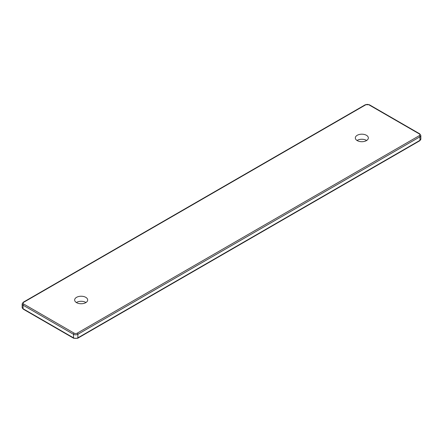 <?xml version="1.0" encoding="UTF-8"?>
<svg xmlns="http://www.w3.org/2000/svg" width="443" height="443" viewBox="0 0 443 443"><rect width="100%" height="100%" fill="white"/><g stroke="black" fill="none" stroke-linecap="round" stroke-linejoin="round"><path stroke-width="0.66" d="M357.019 140.481A6.512 3.76 180 0 1 366.439 140.353A6.512 3.76 180 0 1 366.649 140.481M76.351 302.519A6.512 3.76 180 0 1 85.77 302.397A6.512 3.76 180 0 1 85.981 302.519M366.439 135.287A6.512 3.76 180 0 1 368.349 137.945A6.512 3.76 180 0 1 364.329 141.422A6.512 3.76 180 0 1 357.23 140.603A6.512 3.76 180 0 1 355.325 137.945A6.512 3.76 180 0 1 359.345 134.473A6.512 3.76 180 0 1 366.439 135.287M76.561 302.647A6.512 3.76 180 0 1 74.651 299.989A6.512 3.76 180 0 1 78.671 296.517A6.512 3.76 180 0 1 85.77 297.331A6.512 3.76 180 0 1 87.675 299.989A6.512 3.76 180 0 1 83.655 303.461A6.512 3.76 180 0 1 76.561 302.647M419.283 135.669A0.93 0.537 -120 0 1 419.942 136.809L419.942 140.353A3.101 1.789 180 0 0 420.85 139.085L420.85 135.541A3.101 1.789 180 0 1 419.942 136.809L77.874 334.299L77.874 337.843A3.101 1.789 180 0 1 73.494 337.843L23.058 308.727L23.058 305.177A0.93 0.537 -60 0 1 23.717 304.042A2.171 1.251 0 0 1 23.717 302.27L365.78 104.781A2.171 1.251 180 0 1 368.853 104.781L419.283 133.897A2.171 1.251 180 0 1 419.283 135.669L77.22 333.158A2.171 1.251 180 0 1 74.147 333.158L23.717 304.042M420.85 139.085L419.748 140.78A0.93 0.537 -120 0 0 419.942 140.353L77.874 337.843A0.93 0.537 -120 0 1 77.686 338.269L73.682 338.269A0.93 0.537 -60 0 1 73.494 337.843L73.494 334.299L23.058 305.177A3.101 1.789 0 0 1 22.15 303.915L23.252 302.22A0.93 0.537 60 0 1 23.717 302.27M22.15 307.459A3.101 1.789 0 0 0 23.058 308.727A0.93 0.537 -60 0 0 23.252 309.153L22.15 307.459L22.15 303.915M77.22 333.158A0.93 0.537 -120 0 1 77.874 334.299A3.101 1.789 180 0 1 73.494 334.299A0.93 0.537 -60 0 1 74.147 333.158M23.252 302.22L365.314 104.731L369.318 104.731A0.93 0.537 120 0 0 368.853 104.781M365.314 104.731A0.93 0.537 60 0 1 365.78 104.781M369.318 104.731L419.748 133.847A0.93 0.537 120 0 0 419.283 133.897M419.748 140.78L77.686 338.269M73.682 338.269L23.252 309.153M420.85 135.541L419.748 133.847"/></g></svg>

